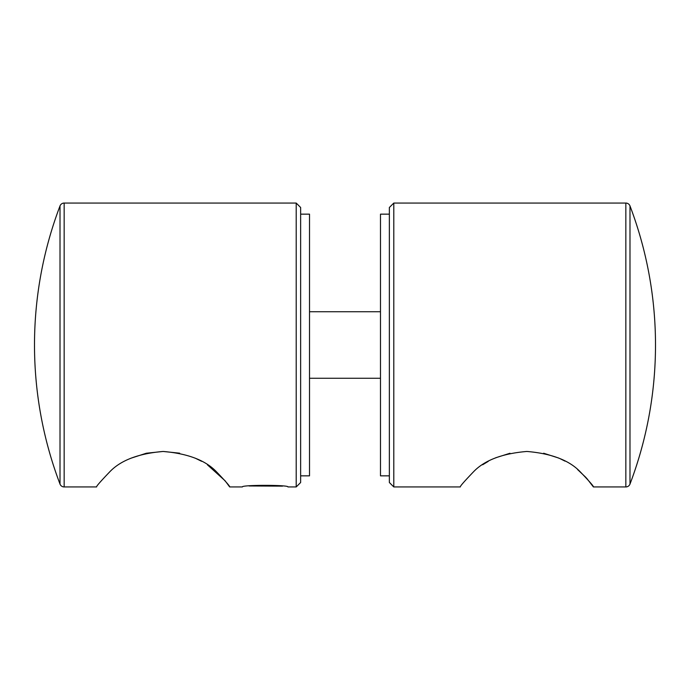 <?xml version="1.0" encoding="UTF-8"?>
<svg xmlns="http://www.w3.org/2000/svg" width="690" height="690" viewBox="0 0 690 690"><rect width="100%" height="100%" fill="white"/><g stroke="black" fill="none" stroke-linecap="round" stroke-linejoin="round"><path stroke-width="1.03" d="M282.546 486.131L249.064 485.967M207.397 464.793L225.069 480.749L229.675 486.942C230.262 486.623 225.88 481.594 216.531 471.848C205.568 460.316 187.766 453.52 163.133 451.458L179.659 453.183M195.132 458.125L201.609 461.3M300.642 207.492L300.642 482.508L296.208 486.942L296.208 203.058L300.642 207.492M60.013 205.922A391.825 391.825 0 0 0 60.013 484.078L60.013 205.922A4.433 4.433 0 0 1 64.161 203.058L296.208 203.058M60.013 484.078A4.433 4.433 0 0 0 64.161 486.942L96.6 486.942C96.022 486.614 100.395 481.586 109.736 471.848C120.69 460.325 138.492 453.528 163.133 451.458L146.392 453.227M229.675 486.942L242.388 486.942C241.026 484.82 289.308 484.82 287.928 486.942L296.208 486.942M130.945 458.212L146.34 453.235M389.358 475.85L380.483 475.85L380.483 214.15L389.358 214.15M300.642 475.85L309.517 475.85L309.517 214.15L300.642 214.15M625.839 486.942L625.839 203.058A4.433 4.433 0 0 1 629.987 205.922A391.825 391.825 0 0 1 629.987 484.078A4.433 4.433 0 0 1 625.839 486.942L593.4 486.942C593.986 486.614 589.605 481.586 580.255 471.839C569.284 460.308 551.482 453.511 526.867 451.458C502.225 453.52 484.423 460.316 473.461 471.848C464.137 481.568 459.764 486.597 460.325 486.942L393.792 486.942L389.358 482.508L389.358 207.492L393.792 203.058L393.792 486.942M482.664 464.758L488.235 461.386M495.627 457.798L509.979 453.252M543.651 453.235L558.624 458.022M559.806 458.54L565.05 461.144M577.608 469.571L586.12 477.644M586.716 478.317L593.4 486.942M625.839 203.058L393.792 203.058M629.987 205.922L629.987 484.078M64.161 203.058L64.161 486.942M309.517 378.267L380.483 378.267M309.517 311.733L380.483 311.733"/></g></svg>
